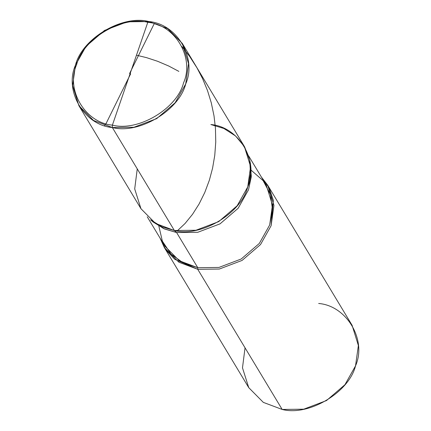 <?xml version="1.0" encoding="UTF-8"?>
<svg xmlns="http://www.w3.org/2000/svg" width="431" height="431" viewBox="0 0 431 431"><rect width="100%" height="100%" fill="white"/><g stroke="black" fill="none" stroke-linecap="round" stroke-linejoin="round"><path stroke-width="0.65" d="M182.286 43.396L167.691 28.629L148.835 21.55L147.79 22.32C175.04 24.524 194.71 57.797 183.563 82.822C177.195 108.66 138.06 131.918 112.394 125.119C138.06 131.918 177.195 108.66 183.563 82.822C194.71 57.797 175.04 24.524 147.79 22.32L112.394 125.119L112.34 127.528L174.383 230.515C200.835 237.529 241.188 213.55 247.75 186.914C259.241 161.113 238.963 126.811 210.872 124.537C238.963 126.811 259.241 161.113 247.75 186.914C241.188 213.55 200.835 237.529 174.383 230.515L155.521 223.436L140.932 208.669L78.895 105.681L93.484 120.448L112.34 127.528C84.255 125.254 63.977 90.952 75.468 65.156C82.03 38.521 122.377 14.535 148.835 21.55L147.79 22.32L112.394 125.119C85.149 122.916 65.48 89.643 76.626 64.618C82.989 38.779 122.129 15.516 147.79 22.32C122.129 15.516 82.989 38.779 76.626 64.618C65.48 89.643 85.149 122.916 112.394 125.119L112.34 127.528L174.383 230.515L155.548 223.452L140.964 208.723L134.704 188.923L137.252 168.882L134.704 188.923L140.964 208.723L155.548 223.452L174.383 230.515L195.954 230.251L218.7 221.631L237.163 205.759L247.75 186.914L250.583 166.571L244.323 146.389L182.286 43.396L188.546 63.583L185.713 83.921L175.126 102.772L156.663 118.644L133.912 127.264L112.34 127.528C138.798 134.542 179.145 110.562 185.713 83.921C197.204 58.126 176.92 23.824 148.835 21.55L127.264 21.814L104.512 30.434L86.049 46.311L75.468 65.156L72.629 85.494L78.895 105.681M153.247 222.078L164.421 228.942L176.613 232.557L174.383 230.515L161.943 226.83L150.538 219.826L153.247 222.078M151.922 220.931L163.64 228.592L176.613 232.557L197.786 267.705L179.301 260.766L165.003 246.29L147.224 216.777M158.84 226.054L162.368 241.166L171.037 254.101L183.547 263.136L197.786 267.705L197.748 269.31L174.733 259.29L165.816 249.813L160.073 238.106L164.297 247.459L178.887 262.226L197.748 269.31L282.165 409.45L263.309 402.371L248.714 387.604L164.297 247.459M250.023 161.84L251.295 176.16L248.515 189.823L238.138 208.292L220.047 223.851L197.754 232.293L176.613 232.557L174.383 230.515L195.954 230.251L218.7 221.631L237.163 205.759L247.75 186.914L250.524 173.844L249.694 160.095L250.416 163.543L251.23 177.017L248.515 189.823L238.138 208.292L220.047 223.851L197.754 232.293L176.613 232.557L197.786 267.705L197.748 269.31L282.165 409.45L263.33 402.387L248.746 387.652L242.486 367.858L245.04 347.817M249.694 160.095L244.619 146.89L235.612 135.997L223.84 128.46L210.872 124.537M251.321 170.347L263.125 180.654L270.512 194.57L272.532 210.075L269.682 224.971L259.311 243.44L241.22 258.993L218.926 267.441L197.786 267.705L218.926 267.441L241.22 258.993L259.311 243.44L269.682 224.971L272.462 205.037L266.326 185.255L248.547 155.742M197.748 269.31L219.32 269.041L242.071 260.426L260.529 244.549L271.115 225.704L273.335 200.291L269.138 187.776L261.396 177.066L267.689 185.179L273.949 205.361L271.115 225.704L260.529 244.549L242.071 260.426L219.32 269.041L197.748 269.31M318.66 303.472C346.745 305.746 367.023 340.048 355.532 365.844C348.97 392.479 308.623 416.465 282.165 409.45L303.736 409.186L326.488 400.566L344.951 384.689L355.532 365.844L358.371 345.506L352.105 325.319L267.689 185.179M130.615 73.884L106.026 123.632L104.539 125.604M136.471 55.2L146.556 57.646L157.649 61.299L168.683 66.002L178.854 71.384M129.569 73.556L154.163 23.807M181.898 46.543L189.629 56.407L196.994 67.866L202.613 78.674L207.505 90.569L211.276 102.793L214.018 115.885L215.452 128.325L215.753 141.998L214.767 155.327L212.591 168.117L209.369 180.185L204.795 192.447L199.117 203.933L192.538 214.288L185.077 223.479L177.189 230.924"/></g></svg>
